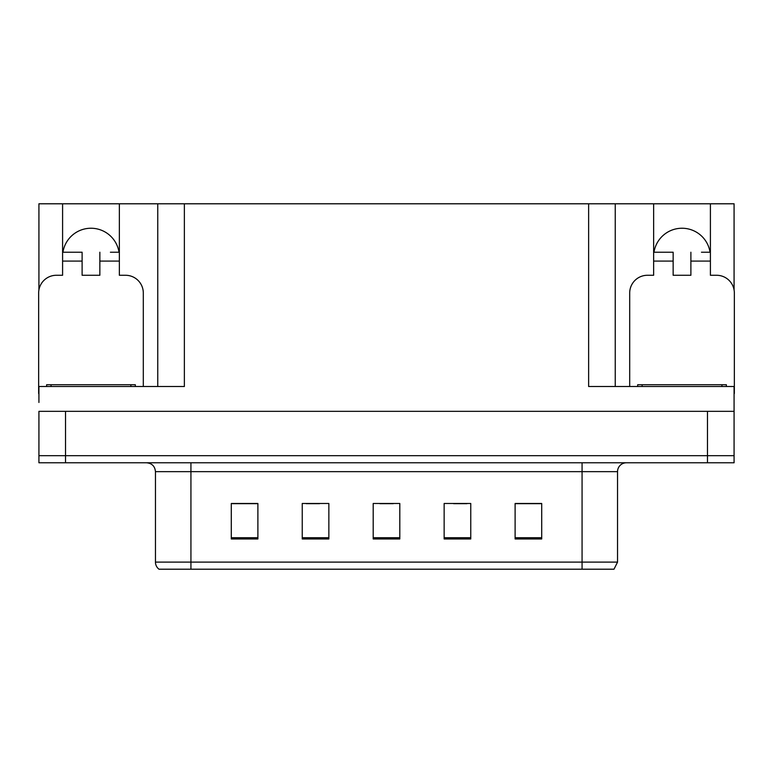 <?xml version="1.0" encoding="UTF-8"?>
<svg xmlns="http://www.w3.org/2000/svg" width="773" height="773" viewBox="0 0 773 773"><rect width="100%" height="100%" fill="white"/><g stroke="black" fill="none" stroke-linecap="round" stroke-linejoin="round"><path stroke-width="1.16" d="M62.942 252.22A28.379 28.379 0 0 1 119.013 252.22M38.921 393.592A17.74 17.74 0 0 0 38.65 393.592L38.65 293.015A17.74 17.74 0 0 1 56.39 275.275L62.594 275.275L62.594 261.09L82.112 261.09L82.112 275.275L99.852 275.275L99.852 261.09L119.361 261.09L119.361 203.792L588.63 203.792L588.63 386.5L734.079 386.5L734.079 411.333L38.921 411.333L38.921 455.684L65.521 455.684L38.921 455.684L38.921 462.776L65.521 462.776L65.521 455.684L707.479 455.684L65.521 455.684L65.521 411.333M38.921 402.462L38.921 386.5L184.37 386.5L184.37 203.792M82.112 261.09L82.112 252.22L62.594 252.22L62.594 203.792L38.921 203.792L38.921 289.952M65.521 462.776L734.079 462.776L734.079 455.684L707.479 455.684L734.079 455.684L734.079 402.462M629.695 386.5L629.695 293.015A17.74 17.74 0 0 1 647.436 275.275L653.639 275.275L653.639 261.09L673.148 261.09L673.148 275.275L690.888 275.275L690.888 261.09L710.406 261.09L710.406 203.792L734.079 203.792L734.079 289.952M157.76 203.792L157.76 386.5M588.63 203.792L615.24 203.792L615.24 386.5M615.24 203.792L653.639 203.792L653.639 261.09M710.406 203.792L653.639 203.792M62.594 203.792L119.361 203.792M710.058 252.22A28.379 28.379 0 0 0 653.987 252.22M617.54 562.106L613.994 569.208L582.069 569.208L582.069 562.106L617.54 562.106L617.54 471.646A8.87 8.87 0 0 1 626.41 462.776M582.069 569.208L159.006 569.208A8.87 8.87 0 0 1 155.46 562.106L155.46 471.646C154.929 466.254 151.972 463.298 146.59 462.776M541.709 538.965L541.709 503.484L515.108 503.484L515.108 538.965L541.709 538.965M470.757 538.965L470.757 503.484L444.146 503.484L444.146 538.965L470.757 538.965M257.892 538.965L257.892 503.484L231.291 503.484L231.291 538.965L257.892 538.965M328.854 538.965L328.854 503.484L302.243 503.484L302.243 538.965L328.854 538.965M399.805 538.965L399.805 503.484L373.195 503.484L373.195 538.965L399.805 538.965M155.46 562.106L190.931 562.106L190.931 569.208L179.123 569.208M515.108 503.667L540.646 503.667M527.341 503.667L516.084 503.667M306.234 503.667L319.539 503.667M257.1 503.667L245.833 503.667M232.528 503.667L257.892 503.667M453.635 503.667L466.94 503.667M379.939 503.667L393.244 503.667M119.361 261.09L119.361 275.275L125.564 275.275A17.74 17.74 0 0 1 143.305 293.015L143.305 386.5M119.361 252.22L110.413 252.22M99.852 252.22L99.852 261.09M62.594 252.22L62.594 261.09M71.541 252.22L82.112 252.22M673.148 261.09L673.148 252.22L653.639 252.22M710.406 261.09L710.406 275.275L716.61 275.275A17.74 17.74 0 0 1 734.35 293.015L734.35 393.592A17.74 17.74 0 0 0 734.079 393.592M710.406 252.22L701.459 252.22M690.888 252.22L690.888 261.09M662.587 252.22L673.148 252.22M46.631 386.5L46.631 384.722L135.323 384.722L135.323 386.5M637.677 386.5L637.677 384.722L726.369 384.722L726.369 386.5M707.479 411.333L707.479 462.776M582.069 462.776L582.069 471.646L155.46 471.646M617.54 471.646L582.069 471.646L582.069 562.106L190.931 562.106L190.931 462.776M399.805 537.728L373.195 537.728M328.854 537.728L302.243 537.728M257.892 537.728L231.291 537.728M470.757 537.728L444.146 537.728M541.709 537.728L515.108 537.728M130.888 384.722L130.888 386.5M51.066 384.722L51.066 386.5M721.934 384.722L721.934 386.5M642.112 384.722L642.112 386.5"/></g></svg>
